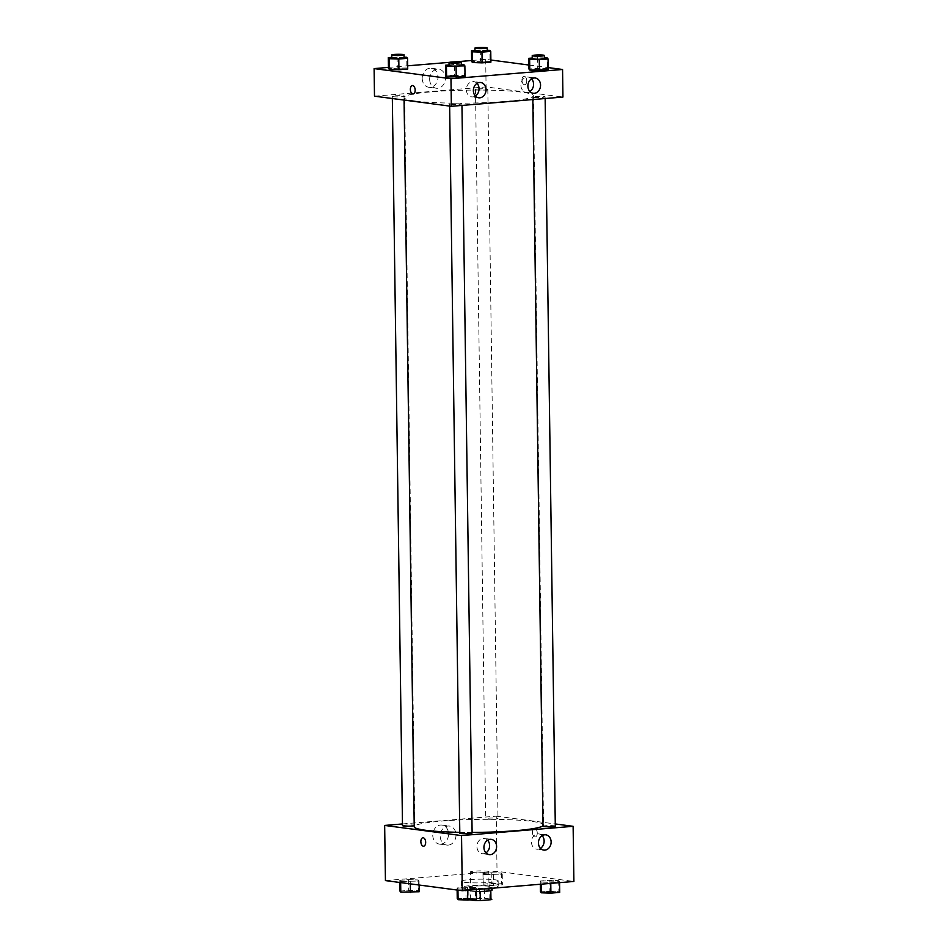 <?xml version="1.0" encoding="UTF-8"?>
<svg xmlns="http://www.w3.org/2000/svg" width="948" height="948" viewBox="0 0 948 948"><rect width="100%" height="100%" fill="white"/><g stroke="black" fill="none" stroke-linecap="round" stroke-linejoin="round"><path stroke-width="0.71" stroke-dasharray="4.74 3.56" d="M471.938 872.468A9.243 0.924 -0.8 0 0 482.295 872.681A9.243 0.924 -0.8 0 0 488.777 871.698A9.243 0.924 -0.8 0 0 479.522 870.904A9.243 0.924 -0.8 0 0 470.303 871.959A9.243 0.924 -0.8 0 0 471.938 872.468M472.317 900.043A9.243 0.924 -0.8 0 0 482.674 900.256A9.243 0.924 -0.8 0 0 489.168 899.285A9.243 0.924 -0.8 0 0 479.913 898.479A9.243 0.924 -0.8 0 0 470.682 899.534A9.243 0.924 -0.8 0 0 472.317 900.043M490.815 890.622L490.815 890.528A11.921 1.197 -0.8 0 0 491.728 890.054A11.921 1.197 -0.8 0 0 491.716 890.018L484.369 889.046A11.921 1.197 -0.8 0 0 479.463 889.023L468.786 889.911L468.904 899.107L479.581 898.218A11.921 1.197 -0.8 0 1 484.487 898.242L491.846 899.214M469.876 899.853L468.004 899.605A11.921 1.197 -0.8 0 0 468.004 899.605A11.921 1.197 -0.8 0 1 468.904 899.107M490.815 890.528L480.138 891.452M468.786 889.911A11.921 1.197 -0.8 0 0 467.874 890.385L467.874 890.385A11.921 1.197 -0.8 0 0 467.874 890.421L475.232 891.381L475.339 899.403M475.232 891.381A11.921 1.197 -0.8 0 0 480.138 891.404M476.406 891.452A12.324 1.232 179.2 0 1 467.483 890.385A12.324 1.232 179.2 0 1 479.783 888.975A12.324 1.232 179.2 0 1 492.119 890.042M486.739 888.075A12.324 1.232 -0.8 0 0 492.071 886.984A12.324 1.232 -0.8 0 0 479.735 885.918A12.324 1.232 -0.8 0 0 467.435 887.328A12.324 1.232 -0.8 0 0 469.616 887.992A12.324 1.232 -0.8 0 0 486.739 888.075M479.463 889.023L479.581 898.218M484.369 889.046L484.487 898.242M494.738 888.027A18.474 1.849 -0.8 0 0 498.233 886.89A18.474 1.849 -0.8 0 0 479.724 885.302A18.474 1.849 -0.8 0 0 461.273 887.411A18.474 1.849 -0.8 0 0 464.544 888.418A18.474 1.849 -0.8 0 0 484.523 888.88M464.449 882.292A18.474 1.849 -0.8 0 0 485.175 882.718A18.474 1.849 -0.8 0 0 498.15 880.763A18.474 1.849 -0.8 0 0 479.641 879.175A18.474 1.849 -0.8 0 0 461.19 881.285A18.474 1.849 -0.8 0 0 464.449 882.292M385.433 880.585L497.025 871.331L573.896 881.462M475.517 887.518L476.358 888.584L467.577 889.307L457.943 888.975L457.09 887.92L475.517 887.518L476.358 888.584L467.577 889.307L457.943 888.975L457.09 887.92L475.517 887.518L475.659 898.242L476.512 899.308M541.13 882.078L540.277 881.024L549.07 880.301L558.704 880.621L559.545 881.676L550.764 882.41L541.13 882.078L540.277 881.024L558.704 880.621L559.545 881.676L541.13 882.078L541.154 884.176M483.824 874.53L482.97 873.464L491.763 872.741L501.397 873.072L502.239 874.127L483.824 874.53L482.97 873.464L491.763 872.741L501.397 873.072L502.239 874.127L483.824 874.53L483.978 885.254L483.125 884.188L491.917 883.465L501.551 883.797L502.393 884.851L483.978 885.254M400.637 881.427L399.795 880.372L408.576 879.637L418.21 879.969L419.063 881.024L400.637 881.427L399.795 880.372L408.576 879.637L418.21 879.969L419.063 881.024L400.637 881.427L400.66 882.588M532.456 832.415A4.23 2.382 -94.7 0 0 535.205 836.954A4.23 2.382 -94.7 0 0 537.232 832.534A4.23 2.382 -94.7 0 0 534.506 828.505A4.23 2.382 -94.7 0 0 532.456 832.415A4.23 2.382 85.3 0 1 534.506 828.505A4.23 2.382 85.3 0 1 537.232 832.534A4.23 2.382 85.3 0 1 535.205 836.954A4.23 2.382 85.3 0 1 532.456 832.415M402.473 823.954L496.254 816.169L497.025 871.331M496.254 816.169L555.267 823.954M440.784 844.135A9.587 7.868 97.5 0 0 448.534 834.773A9.587 7.868 97.5 0 0 441.91 825.08A9.587 7.868 97.5 0 0 432.857 833.565A9.587 7.868 97.5 0 0 439.398 844.099A9.587 7.868 97.5 0 0 440.784 844.135M448.25 845.118A9.587 7.868 -82.5 0 1 446.864 845.083A9.587 7.868 -82.5 0 1 440.322 834.548A9.587 7.868 -82.5 0 1 449.376 826.064A9.587 7.868 -82.5 0 1 456 835.757A9.587 7.868 -82.5 0 1 448.25 845.118M423.614 846.209L423.614 846.209A4.23 2.382 -94.7 0 0 425.664 842.31A4.23 2.382 -94.7 0 0 422.915 837.771L422.915 837.771M542.126 835.674A7.703 6.316 97.5 0 0 538.808 833.908A7.703 6.316 97.5 0 0 537.694 833.885A7.703 6.316 97.5 0 0 531.472 841.397A7.703 6.316 97.5 0 0 536.793 849.183A7.703 6.316 97.5 0 0 540.467 848.341M487.604 840.189A7.703 6.316 97.5 0 0 484.286 838.435A7.703 6.316 97.5 0 0 483.172 838.411A7.703 6.316 97.5 0 0 476.951 845.912A7.703 6.316 97.5 0 0 482.271 853.698A7.703 6.316 97.5 0 0 485.933 852.856M414.217 825.732A6.162 0.616 -0.8 0 0 414.809 825.459A6.162 0.616 -0.8 0 0 413.731 825.115A6.162 0.616 -0.8 0 0 406.822 824.973A6.162 0.616 -0.8 0 0 402.497 825.625M555.303 826.111A6.162 0.616 -0.8 0 0 549.141 825.578A6.162 0.616 -0.8 0 0 542.979 826.289M472.116 833.008A6.162 0.616 -0.8 0 0 465.954 832.474A6.162 0.616 -0.8 0 0 459.804 833.185M486.762 819.06A6.162 0.616 -0.8 0 0 493.671 819.202A6.162 0.616 -0.8 0 0 497.996 818.551A6.162 0.616 -0.8 0 0 491.834 818.029A6.162 0.616 -0.8 0 0 485.684 818.728A6.162 0.616 -0.8 0 0 486.762 819.06M459.792 832.332A64.677 6.494 -0.8 0 0 472.104 832.415M542.979 825.862A64.677 6.494 -0.8 0 0 543.571 824.961A64.677 6.494 -0.8 0 0 478.811 819.38A64.677 6.494 -0.8 0 0 414.229 826.775M415.461 101.033A64.677 6.494 -0.8 0 0 487.971 102.538A64.677 6.494 -0.8 0 0 533.392 95.712A64.677 6.494 -0.8 0 0 468.62 90.119A64.677 6.494 -0.8 0 0 404.038 97.514A64.677 6.494 -0.8 0 0 415.461 101.033M403.54 95.867A6.162 0.616 179.2 0 1 404.63 96.198A6.162 0.616 179.2 0 1 398.48 96.897A6.162 0.616 179.2 0 1 392.318 96.364A6.162 0.616 179.2 0 1 396.643 95.724A6.162 0.616 179.2 0 1 403.54 95.867M533.89 97.36A6.162 0.616 -0.8 0 0 540.798 97.502A6.162 0.616 -0.8 0 0 545.124 96.85A6.162 0.616 -0.8 0 0 538.95 96.317A6.162 0.616 -0.8 0 0 532.8 97.028A6.162 0.616 -0.8 0 0 533.89 97.36M450.703 104.256A6.162 0.616 -0.8 0 0 457.611 104.41A6.162 0.616 -0.8 0 0 461.937 103.759A6.162 0.616 -0.8 0 0 455.763 103.225A6.162 0.616 -0.8 0 0 449.613 103.925A6.162 0.616 -0.8 0 0 450.703 104.256M476.583 89.799A6.162 0.616 -0.8 0 0 483.492 89.953A6.162 0.616 -0.8 0 0 487.817 89.302A6.162 0.616 -0.8 0 0 481.643 88.768A6.162 0.616 -0.8 0 0 475.493 89.468A6.162 0.616 -0.8 0 0 476.583 89.799M374.484 96.175L486.075 86.92L562.946 97.052M406.87 67.983L388.455 68.375L406.87 67.983L407.723 69.038L406.87 67.983L406.728 57.259M490.057 61.075L471.642 61.478L490.057 61.075L490.91 62.13L490.057 61.075L489.903 50.351M547.363 68.635L528.937 69.038L537.729 68.303L547.363 68.635L548.205 69.69L547.363 68.635L547.209 57.911M471.63 60.506L485.696 59.333L490.874 60.02M528.889 65.033L548.181 67.581M388.443 67.403L407.676 65.815M449.388 62.355L455.36 61.857M454.542 75.212L445.761 75.935L464.176 75.532L454.542 75.212L454.388 64.488L461.392 64.725M465.03 76.587L464.176 75.532L465.03 76.587M531.567 78.838A7.703 6.316 97.5 0 0 528.237 77.072A7.703 6.316 97.5 0 0 527.124 77.049A7.703 6.316 97.5 0 0 520.914 84.562A7.703 6.316 97.5 0 0 526.223 92.347A7.703 6.316 97.5 0 0 529.896 91.506M477.034 83.353A7.703 6.316 97.5 0 0 473.716 81.599A7.703 6.316 97.5 0 0 472.602 81.575A7.703 6.316 97.5 0 0 466.38 89.076A7.703 6.316 97.5 0 0 471.701 96.862A7.703 6.316 97.5 0 0 475.363 96.032M422.192 78.411A9.587 7.868 97.5 0 0 428.84 87.263A9.587 7.868 97.5 0 0 437.881 78.779A9.587 7.868 97.5 0 0 431.34 68.244A9.587 7.868 97.5 0 0 422.192 78.411M485.696 59.333L486.075 86.92M524.41 84.704A4.23 2.382 -94.7 0 0 524.706 84.716A4.23 2.382 -94.7 0 0 526.733 80.296A4.23 2.382 -94.7 0 0 523.995 76.278A4.23 2.382 -94.7 0 0 521.957 80.438A4.23 2.382 -94.7 0 0 524.41 84.704A4.23 2.382 85.3 0 1 521.957 80.438A4.23 2.382 85.3 0 1 523.995 76.278A4.23 2.382 85.3 0 1 526.721 80.296A4.23 2.382 85.3 0 1 524.694 84.716A4.23 2.382 85.3 0 1 524.41 84.704M429.657 79.395A9.587 7.868 -82.5 0 1 438.806 69.228A9.587 7.868 -82.5 0 1 445.347 79.762A9.587 7.868 -82.5 0 1 436.293 88.247A9.587 7.868 -82.5 0 1 429.657 79.395M413.115 93.971L413.115 93.971A4.23 2.382 -94.7 0 0 415.153 89.811A4.23 2.382 -94.7 0 0 412.7 85.533A4.23 2.382 -94.7 0 0 412.416 85.533L412.416 85.533M391.773 57.366L404.085 57.164M404.097 57.899A6.162 0.616 -0.8 0 0 397.923 57.366A6.162 0.616 -0.8 0 0 391.773 58.065M397.094 56.927L397.236 67.652M474.948 50.469L487.272 50.268M487.284 50.991A6.162 0.616 -0.8 0 0 481.11 50.469A6.162 0.616 -0.8 0 0 474.96 51.168M480.269 50.031L480.423 60.755M449.068 64.926L454.388 64.488M461.403 65.448A6.162 0.616 -0.8 0 0 455.23 64.926A6.162 0.616 -0.8 0 0 449.079 65.625M464.022 64.808L464.176 75.532M532.255 58.029L544.579 57.816M544.59 58.551A6.162 0.616 -0.8 0 0 538.417 58.018A6.162 0.616 -0.8 0 0 532.266 58.729M537.575 57.579L537.729 68.303M399.938 891.096L408.73 890.362L418.364 890.693L419.206 891.748M404.5 891.843A6.162 0.616 -0.8 0 0 411.408 891.985A6.162 0.616 -0.8 0 0 415.734 891.333A6.162 0.616 -0.8 0 0 409.572 890.8A6.162 0.616 -0.8 0 0 403.41 891.511A6.162 0.616 -0.8 0 0 404.5 891.843M418.21 879.969L418.364 890.693M419.063 881.024L419.111 885.029M410.271 881.747L410.306 883.868M399.795 880.372L399.819 882.481M408.576 879.637L408.73 890.362M404.5 891.867A6.162 0.616 -0.8 0 0 411.408 892.009A6.162 0.616 -0.8 0 0 415.734 891.357A6.162 0.616 -0.8 0 0 409.572 890.824A6.162 0.616 -0.8 0 0 403.41 891.535A6.162 0.616 -0.8 0 0 404.5 891.867M487.687 884.946A6.162 0.616 -0.8 0 0 494.595 885.088A6.162 0.616 -0.8 0 0 498.921 884.437A6.162 0.616 -0.8 0 0 492.747 883.903A6.162 0.616 -0.8 0 0 486.597 884.603A6.162 0.616 -0.8 0 0 487.687 884.946A6.162 0.616 -0.8 0 0 494.595 885.112A6.162 0.616 -0.8 0 0 498.921 884.46A6.162 0.616 -0.8 0 0 492.747 883.927A6.162 0.616 -0.8 0 0 486.597 884.626A6.162 0.616 -0.8 0 0 487.687 884.97M501.397 873.072L501.551 883.797M502.239 874.127L502.393 884.851M493.458 874.85L493.612 885.574M482.97 873.464L483.125 884.188M491.763 872.741L491.917 883.465M457.244 898.645L475.659 898.242M461.806 899.403A6.162 0.616 -0.8 0 0 468.715 899.545A6.162 0.616 -0.8 0 0 473.04 898.894A6.162 0.616 -0.8 0 0 466.866 898.36A6.162 0.616 -0.8 0 0 460.716 899.06A6.162 0.616 -0.8 0 0 461.806 899.403A6.162 0.616 -0.8 0 0 468.715 899.569A6.162 0.616 -0.8 0 0 473.04 898.917A6.162 0.616 -0.8 0 0 466.866 898.384A6.162 0.616 -0.8 0 0 460.716 899.083A6.162 0.616 -0.8 0 0 461.806 899.427M476.358 888.584L476.37 889.556M467.577 889.307L467.589 890.279M457.943 888.975L457.955 890.148M457.09 887.92L457.126 890.042M465.883 887.198L466.025 897.922M540.431 891.748L558.846 891.345L559.699 892.4M544.993 892.495A6.162 0.616 -0.8 0 0 551.902 892.637A6.162 0.616 -0.8 0 0 556.227 891.985A6.162 0.616 -0.8 0 0 550.053 891.464A6.162 0.616 -0.8 0 0 543.903 892.163A6.162 0.616 -0.8 0 0 544.993 892.495M558.704 880.621L558.846 891.345M559.545 881.676L559.557 882.647M550.764 882.41L550.776 883.382M540.277 881.024L540.324 884.247M549.07 880.301L549.212 891.025M544.993 892.518A6.162 0.616 -0.8 0 0 551.902 892.66A6.162 0.616 -0.8 0 0 556.227 892.009A6.162 0.616 -0.8 0 0 550.053 891.487A6.162 0.616 -0.8 0 0 543.903 892.187A6.162 0.616 -0.8 0 0 544.993 892.518M489.168 899.285L488.777 871.698M470.682 899.534L470.303 871.959M467.435 887.328L467.483 890.385M492.071 886.984L492.095 888.359M461.19 881.285L461.273 887.411M498.15 880.763L498.233 886.89M439.398 844.099L446.864 845.083M441.91 825.08L449.376 826.064M545.799 834.832L538.808 833.908M543.785 850.095L536.793 849.183M491.265 839.359L484.286 838.435M489.251 854.622L482.271 853.698M404.038 97.514L404.073 100.073M533.392 95.712L543.571 824.961M414.809 825.459L404.63 96.198M392.342 98.521L392.318 96.364M532.8 97.028L532.835 99.552M545.124 96.85L545.147 98.533M449.613 103.925L449.648 106.081M461.937 103.759L461.96 105.429M475.493 89.468L485.684 818.728M487.817 89.302L497.996 818.551M535.229 77.997L528.237 77.072M533.214 93.26L526.223 92.347M480.707 82.523L473.716 81.599M478.693 97.786L471.701 96.862M428.84 87.263L436.293 88.247M431.34 68.244L438.806 69.228"/><path stroke-width="1.42" d="M490.815 890.622L490.946 899.711A11.921 1.197 -0.8 0 0 491.846 899.237A11.921 1.197 -0.8 0 0 491.846 899.214L491.846 899.237M490.946 899.711L480.269 900.6A11.921 1.197 -0.8 0 1 475.363 900.576L469.876 899.853M480.138 891.452L480.269 900.6M475.339 899.403L475.363 900.576M492.095 888.359L492.119 890.042A12.324 1.232 179.2 0 1 486.786 891.132A12.324 1.232 179.2 0 1 476.406 891.452M484.523 888.88A18.474 1.849 -0.8 0 0 494.738 888.027M555.267 823.954L573.125 826.312L573.896 881.462L462.304 890.717L385.433 880.585L384.663 825.435L402.473 823.954M425.664 842.31A4.23 2.382 85.3 0 1 423.614 846.209A4.23 2.382 85.3 0 1 420.888 842.18A4.23 2.382 85.3 0 1 422.915 837.771A4.23 2.382 85.3 0 1 425.664 842.31M573.125 826.312L461.534 835.567L462.304 890.717M461.534 835.567L384.663 825.435M422.915 837.771A4.23 2.382 -94.7 0 0 420.888 842.18A4.23 2.382 -94.7 0 0 423.614 846.209M544.685 834.809A7.703 6.316 -82.5 0 1 545.799 834.832A7.703 6.316 -82.5 0 1 551.049 843.293A7.703 6.316 -82.5 0 1 543.785 850.095A7.703 6.316 -82.5 0 1 538.464 842.31A7.703 6.316 -82.5 0 1 544.685 834.809M490.152 839.324A7.703 6.316 -82.5 0 1 491.265 839.359A7.703 6.316 -82.5 0 1 496.527 847.808A7.703 6.316 -82.5 0 1 489.251 854.622A7.703 6.316 -82.5 0 1 483.942 846.837A7.703 6.316 -82.5 0 1 490.152 839.324M540.467 848.341A7.703 6.316 97.5 0 0 542.126 835.674M485.933 852.856A7.703 6.316 97.5 0 0 487.604 840.189M392.342 98.521L402.497 825.625A6.162 0.616 -0.8 0 0 407.296 826.158A6.162 0.616 -0.8 0 0 414.217 825.732M532.835 99.552L542.979 826.289A6.162 0.616 -0.8 0 0 544.069 826.62A6.162 0.616 -0.8 0 0 550.978 826.763A6.162 0.616 -0.8 0 0 555.303 826.111L545.147 98.533M449.648 106.081L459.804 833.185A6.162 0.616 -0.8 0 0 460.882 833.517A6.162 0.616 -0.8 0 0 467.791 833.659A6.162 0.616 -0.8 0 0 472.116 833.008L461.96 105.429M404.073 100.073L414.229 826.775A64.677 6.494 -0.8 0 0 425.64 830.282A64.677 6.494 -0.8 0 0 459.792 832.332M472.104 832.415A64.677 6.494 -0.8 0 0 542.979 825.862M451.355 106.306L562.946 97.052L562.567 69.477L450.975 78.731L451.355 106.306L374.484 96.175L374.105 68.6L388.443 67.403M540.561 85.107A7.703 6.316 -82.5 0 1 533.214 93.26A7.703 6.316 -82.5 0 1 527.894 85.474A7.703 6.316 -82.5 0 1 534.115 77.973A7.703 6.316 -82.5 0 1 535.229 77.997A7.703 6.316 -82.5 0 1 540.561 85.107M473.36 90.676A7.703 6.316 -82.5 0 1 479.593 82.488A7.703 6.316 -82.5 0 1 480.707 82.523A7.703 6.316 -82.5 0 1 485.957 90.984A7.703 6.316 -82.5 0 1 478.693 97.786A7.703 6.316 -82.5 0 1 473.36 90.676M398.93 69.761L407.723 69.038L389.296 69.441L398.93 69.761L398.788 59.037L389.154 58.717L388.301 57.65L391.773 57.366M388.455 68.375L389.296 69.441L388.455 68.375L388.301 57.65M482.117 62.864L490.91 62.13L472.483 62.532L482.117 62.864L481.975 52.14L472.341 51.808L471.488 50.754L474.948 50.469M471.642 61.478L472.483 62.532L471.642 61.478L471.488 50.754M539.424 70.413L548.205 69.69L529.79 70.093L539.424 70.413L539.27 59.688L529.636 59.369L528.794 58.314L532.255 58.029M528.937 69.038L529.79 70.093L528.937 69.038L528.794 58.314M450.975 78.731L374.105 68.6M490.874 60.02L528.889 65.033M548.181 67.581L562.567 69.477M407.676 65.815L449.388 62.355M455.36 61.857L471.63 60.506M446.603 76.989L465.03 76.587L446.603 76.989L445.761 75.935L446.603 76.989L446.449 66.265L445.607 65.211L449.068 64.926M529.896 91.506A7.703 6.316 97.5 0 0 531.567 78.838M475.363 96.032A7.703 6.316 97.5 0 0 477.034 83.353M412.7 85.533A4.23 2.382 85.3 0 1 415.153 89.811A4.23 2.382 85.3 0 1 413.115 93.971A4.23 2.382 85.3 0 1 410.377 89.953A4.23 2.382 85.3 0 1 412.416 85.533A4.23 2.382 85.3 0 1 412.7 85.533M412.416 85.533A4.23 2.382 -94.7 0 0 410.389 89.953A4.23 2.382 -94.7 0 0 413.115 93.971M404.085 57.164L406.728 57.259L407.569 58.314L398.788 59.037M391.737 55.008L391.773 58.065A6.162 0.616 -0.8 0 0 392.863 58.409A6.162 0.616 -0.8 0 0 399.772 58.551A6.162 0.616 -0.8 0 0 404.097 57.899L404.049 54.83A6.162 0.616 -0.8 0 0 397.887 54.297A6.162 0.616 -0.8 0 0 391.737 55.008A6.162 0.616 -0.8 0 0 392.816 55.34A6.162 0.616 -0.8 0 0 399.724 55.482A6.162 0.616 -0.8 0 0 404.049 54.83M407.569 58.314L407.723 69.038M389.154 58.717L389.296 69.441M487.272 50.268L489.903 50.351L490.756 51.405L481.975 52.14M474.924 48.099L474.96 51.168A6.162 0.616 -0.8 0 0 476.05 51.5A6.162 0.616 -0.8 0 0 482.959 51.642A6.162 0.616 -0.8 0 0 487.284 50.991L487.236 47.933A6.162 0.616 -0.8 0 0 481.074 47.4A6.162 0.616 -0.8 0 0 474.924 48.099A6.162 0.616 -0.8 0 0 476.003 48.443A6.162 0.616 -0.8 0 0 482.911 48.585A6.162 0.616 -0.8 0 0 487.236 47.933M490.756 51.405L490.91 62.13M472.341 51.808L472.483 62.532M461.392 64.725L464.022 64.808L464.876 65.862L446.449 66.265M449.032 62.556L449.079 65.625A6.162 0.616 -0.8 0 0 450.17 65.957A6.162 0.616 -0.8 0 0 457.078 66.099A6.162 0.616 -0.8 0 0 461.403 65.448L461.356 62.39A6.162 0.616 -0.8 0 0 455.194 61.857A6.162 0.616 -0.8 0 0 449.032 62.556A6.162 0.616 -0.8 0 0 450.122 62.9A6.162 0.616 -0.8 0 0 457.031 63.042A6.162 0.616 -0.8 0 0 461.356 62.39M464.876 65.862L465.03 76.587M456.083 66.597L456.237 77.321M445.607 65.211L445.761 75.935M544.579 57.816L547.209 57.911L548.062 58.966L539.27 59.688M532.219 55.659L532.266 58.729A6.162 0.616 -0.8 0 0 533.357 59.06A6.162 0.616 -0.8 0 0 540.265 59.203A6.162 0.616 -0.8 0 0 544.59 58.551L544.543 55.494A6.162 0.616 -0.8 0 0 538.369 54.96A6.162 0.616 -0.8 0 0 532.219 55.659A6.162 0.616 -0.8 0 0 533.309 55.991A6.162 0.616 -0.8 0 0 540.218 56.133A6.162 0.616 -0.8 0 0 544.543 55.494M548.062 58.966L548.205 69.69M529.636 59.369L529.79 70.093M419.111 885.029L419.206 891.748L400.791 892.151L399.938 891.096L399.819 882.481M410.306 883.868L410.425 892.471M400.66 882.588L400.791 892.151M476.37 889.556L476.512 899.308L467.731 900.031L458.097 899.699L457.244 898.645L457.126 890.042M467.589 890.279L467.731 900.031M457.955 890.148L458.097 899.699M559.557 882.647L559.699 892.4L550.907 893.135L541.272 892.803L540.431 891.748L540.324 884.247M550.776 883.382L550.907 893.135M541.154 884.176L541.272 892.803"/></g></svg>
